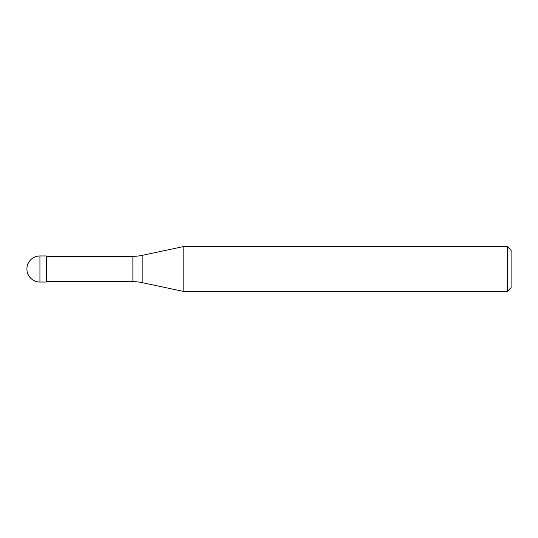 <?xml version="1.0" encoding="UTF-8"?>
<svg xmlns="http://www.w3.org/2000/svg" width="538" height="538" viewBox="0 0 538 538"><rect width="100%" height="100%" fill="white"/><g stroke="black" fill="none" stroke-linecap="round" stroke-linejoin="round"><path stroke-width="0.81" d="M46.638 256.337L46.268 255.967L39.933 255.967L39.933 282.033L46.268 282.033L46.268 255.967L46.268 282.033L46.638 281.663L132.879 281.663L132.879 256.337L46.638 256.337L46.638 281.663M39.933 282.033A13.033 13.033 0 0 1 26.9 269A13.033 13.033 0 0 1 39.933 255.967M132.879 256.337A44.694 44.694 0 0 0 142.173 255.362L183.135 246.653L183.135 291.347L142.173 282.638A44.694 44.694 0 0 0 132.879 281.663M183.135 246.653L507.374 246.653L507.374 291.347L183.135 291.347M507.374 291.347L511.1 287.622L511.1 250.378L507.374 246.653M142.173 255.362L142.173 282.638"/></g></svg>
